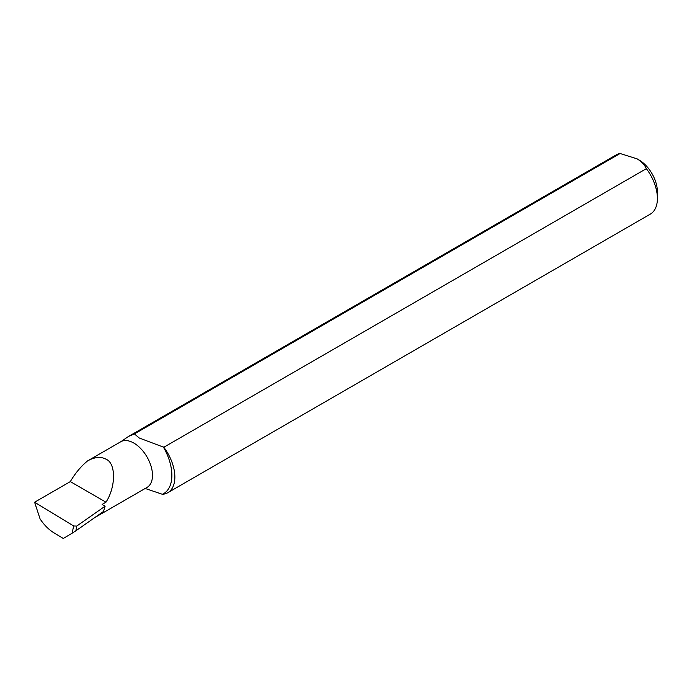 <?xml version="1.0" encoding="UTF-8"?>
<svg xmlns="http://www.w3.org/2000/svg" width="692" height="692" viewBox="0 0 692 692"><rect width="100%" height="100%" fill="white"/><g stroke="black" fill="none" stroke-linecap="round" stroke-linejoin="round"><path stroke-width="1.04" d="M76.751 526.05L75.869 530.816L72.124 533.212L73.646 525.989L76.751 526.05M646.363 168.666A34.176 19.731 60 0 1 657.4 198.466L657.4 191.753A25.95 14.982 60 0 0 639.045 159.973L637.107 158.849C641.614 161.668 644.693 164.947 646.363 168.666L163.814 447.257L139.3 438.019L134.404 433.927L128.496 436.462L120.806 441.721L87.573 460.907C94.718 456.979 100.85 456.4 105.98 459.185C116.031 463.06 116.031 486.718 105.98 502.193L102.105 504.433L105.132 506.181L103.471 511.483L75.869 530.816M95.565 517.019A26.339 15.207 -120 0 0 96.655 516.491A26.339 15.207 -120 0 0 98.8 514.753M144.758 488.318L162.386 494.287A34.176 19.731 -120 0 0 167.775 492.713A34.176 19.731 -120 0 0 163.814 447.257M657.4 198.466A34.176 19.731 60 0 1 650.324 214.113L167.775 492.713M72.124 533.212L63.309 538.488L53.474 532.511C48.544 529.432 44.089 524.917 40.101 518.974L34.6 502.228L70.325 481.606C75.169 473.293 80.921 466.391 87.573 460.907M134.404 433.927L620.11 153.512L637.107 158.849M128.496 436.462L616.148 154.921A34.176 19.731 60 0 1 620.11 153.512M34.6 502.228L73.646 525.989M105.132 506.181L76.89 525.963M70.325 481.606L105.98 502.193M120.806 441.721A26.339 15.207 60 0 1 133.867 443.088A26.339 15.207 60 0 1 151.072 466.296A26.339 15.207 60 0 1 147.041 487.402L96.655 516.491M163.303 446.963A40.041 23.121 60 0 1 162.386 494.287"/></g></svg>
